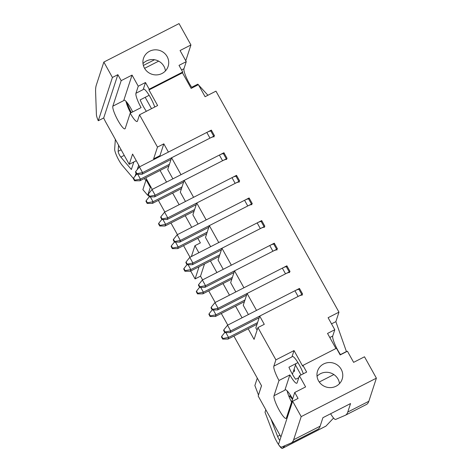 <?xml version="1.0" encoding="UTF-8"?>
<svg xmlns="http://www.w3.org/2000/svg" width="472" height="472" viewBox="0 0 472 472"><rect width="100%" height="100%" fill="white"/><g stroke="black" fill="none" stroke-linecap="round" stroke-linejoin="round"><path stroke-width="0.71" d="M270.928 418.924L277.589 436.429A3.676 0.69 -117.1 0 0 279.802 440.453M265.825 409.755L265.022 412.221L273.801 435.296A10.36 1.947 62.9 0 0 278.48 444.482M282.392 448.4L325.875 426.157A10.36 1.947 62.9 0 0 325.981 426.08L282.498 448.323A10.36 1.947 62.9 0 1 282.392 448.4A10.36 1.947 62.9 0 1 278.681 444.783M282.498 448.323L285.076 445.592M261.5 385.695L258.526 394.946M257.287 378.125L254.868 385.53L258.461 394.981M325.981 426.08L333.568 418.05M301.006 374.969L295.478 365.033M294.139 369.128A5.18 0.973 62.9 0 1 294.404 371.375A5.18 0.973 62.9 0 1 293.566 370.886M333.869 374.55L319.261 382.019M288.911 396.362A12.95 2.437 62.9 0 1 288.947 396.344A12.95 2.437 62.9 0 1 291.973 398.639M292.422 399.56A12.95 2.437 62.9 0 1 290.581 395.489M115.339 139.382L114.666 149.087A10.36 1.947 -117.1 0 0 117.109 156.798A10.36 1.947 -117.1 0 0 122.289 165.389L133.428 178.493M144.255 178.546L145.883 180.457M146.102 179.791L150.314 187.36L147.712 195.308L142.886 189.626L146.102 179.791L146.721 179.472M150.314 187.36L150.934 187.042M147.712 195.308L148.255 195.036M138.715 165.088L137.228 169.625M136.078 173.153L135.098 176.144M118.56 145.169L118.136 151.317A3.676 0.69 -117.1 0 0 119.003 154.055A3.676 0.69 -117.1 0 0 120.838 157.105L131.369 169.501L133.83 161.973M158.208 60.917L158.403 61.266M144.585 68.334L158.645 61.142M151.512 108.672L145.193 97.326M131.334 112.596A12.95 2.437 62.9 0 1 127.045 102.524M128.177 107.84A12.95 2.437 62.9 0 1 129.806 109.587M190.275 271.229L184.918 271.252L185.118 270.639L190.812 269.589L190.275 271.229L219.262 256.402M185.118 270.639L183.932 268.497L183.732 269.117L184.918 271.252M219.799 254.762L190.812 269.589L188.104 264.733M183.932 268.497L187.012 264.668M139.918 180.764L134.567 180.788L134.768 180.168L140.455 179.124L139.918 180.764L168.911 165.938M134.768 180.168L133.576 178.032L133.375 178.652L134.567 180.788M169.448 164.291L140.455 179.124L137.753 174.268M133.576 178.032L136.656 174.203M152.509 203.379L147.152 203.403L147.358 202.789L153.046 201.739L152.509 203.379L181.496 188.552M147.358 202.789L146.167 200.653L145.966 201.267L147.152 203.403M182.033 186.912L153.046 201.739L150.344 196.883M146.167 200.653L149.246 196.818M165.094 225.994L159.742 226.017L159.943 225.404L165.631 224.353L165.094 225.994L194.086 211.167M159.943 225.404L158.757 223.268L158.551 223.881L159.742 226.017M194.623 209.527L165.631 224.353L162.928 219.498M158.757 223.268L161.837 219.433M177.684 248.614L172.333 248.638L172.534 248.018L178.221 246.974L177.684 248.614L206.671 233.787M172.534 248.018L171.342 245.882L171.141 246.496L172.333 248.638M207.208 232.141L178.221 246.974L175.519 242.118M171.342 245.882L174.422 242.053M202.86 293.844L197.508 293.867L197.709 293.254L203.397 292.203L202.86 293.844L231.852 279.017M197.709 293.254L196.517 291.118L196.317 291.731L197.508 293.867M232.389 277.377L203.397 292.203L200.694 287.348M196.517 291.118L199.597 287.283M215.45 316.464L210.093 316.488L210.3 315.868L215.987 314.818L215.45 316.464L244.437 301.637M210.3 315.868L209.108 313.732L208.907 314.346L210.093 316.488M244.974 299.991L215.987 314.818L213.285 309.962M209.108 313.732L212.188 309.903M228.035 339.079L222.684 339.102L222.884 338.489L228.572 337.439L228.035 339.079L257.028 324.252M222.884 338.489L221.698 336.347L221.492 336.967L222.684 339.102M257.565 322.612L228.572 337.439L225.87 332.583M221.698 336.347L224.778 332.518M192.405 264.715L187.048 264.739L187.248 264.119L192.942 263.069L192.405 264.715L221.392 249.889M187.248 264.119L186.062 261.984L185.862 262.597L187.048 264.739M264.45 227.362A5.18 0.932 150.9 0 0 260.337 228.595L192.942 263.069L189.768 257.376L257.169 222.896A5.18 0.932 150.9 0 1 261.276 221.663L264.072 226.69M186.062 261.984L189.768 257.376M142.048 174.245L136.697 174.268L136.898 173.655L142.585 172.605L142.048 174.245L171.041 159.418M136.898 173.655L135.706 171.519L135.505 172.132L136.697 174.268M214.093 136.898A5.18 0.932 150.9 0 0 209.987 138.131L142.585 172.605L139.417 166.905L206.813 132.431A5.18 0.932 150.9 0 1 210.925 131.198L213.722 136.225M135.706 171.519L139.417 166.905M154.639 196.865L149.288 196.889L149.488 196.269L155.176 195.225L154.639 196.865L183.626 182.039M149.488 196.269L148.296 194.134L148.096 194.747L149.288 196.889M226.684 159.512A5.18 0.932 150.9 0 0 222.577 160.745L155.176 195.225L152.002 189.526L219.403 155.052A5.18 0.932 150.9 0 1 223.51 153.813L226.306 158.84M148.296 194.134L152.002 189.526M167.224 219.48L161.872 219.504L162.073 218.89L167.761 217.84L167.224 219.48L196.216 204.653M162.073 218.89L160.887 216.748L160.686 217.368L161.872 219.504M239.269 182.127A5.18 0.932 150.9 0 0 235.162 183.366L167.761 217.84L164.592 212.14L231.994 177.667A5.18 0.932 150.9 0 1 236.1 176.428L238.897 181.454M160.887 216.748L164.592 212.14M179.814 242.095L174.463 242.118L174.664 241.505L180.351 240.454L179.814 242.095L208.807 227.268M174.664 241.505L173.472 239.369L173.271 239.982L174.463 242.118M251.859 204.742A5.18 0.932 150.9 0 0 247.753 205.981L180.351 240.454L177.177 234.755L244.579 200.281A5.18 0.932 150.9 0 1 248.685 199.048L251.487 204.069M173.472 239.369L177.177 234.755M204.99 287.33L199.638 287.354L199.839 286.74L205.526 285.69L204.99 287.33L233.982 272.503M199.839 286.74L198.647 284.598L198.447 285.218L199.638 287.354M277.034 249.977A5.18 0.932 150.9 0 0 272.928 251.216L205.526 285.69L202.358 279.99L269.754 245.517A5.18 0.932 150.9 0 1 273.866 244.278L276.663 249.304M198.647 284.598L202.358 279.99M217.58 309.945L212.229 309.968L212.429 309.355L218.117 308.304L217.58 309.945L246.567 295.118M212.429 309.355L211.238 307.219L211.037 307.832L212.229 309.968M289.625 272.592A5.18 0.932 150.9 0 0 285.519 273.831L218.117 308.304L214.943 302.605L282.344 268.131A5.18 0.932 150.9 0 1 286.451 266.898L289.248 271.919M211.238 307.219L214.943 302.605M230.165 332.565L224.814 332.589L225.014 331.969L230.702 330.919L230.165 332.565L259.157 317.739M225.014 331.969L223.828 329.834L223.622 330.447L224.814 332.589M302.21 295.212A5.18 0.932 150.9 0 0 298.103 296.445L230.702 330.919L227.533 325.226L294.935 290.746A5.18 0.932 150.9 0 1 299.041 289.513L301.838 294.54M223.828 329.834L227.533 325.226M248.408 314.547L243.245 305.278L247.104 293.478L256.52 310.393L299.46 288.433L299.083 289.59M247.104 293.478L290.044 271.512L286.876 265.813L243.935 287.778L234.519 270.863L277.459 248.897L274.285 243.198L231.345 265.164L221.928 248.242L264.869 226.283L261.7 220.583L218.754 242.543L209.338 225.628L252.284 203.662L249.11 197.963L206.17 219.928L196.753 203.013L239.693 181.047L236.519 175.348L193.579 197.314L184.163 180.392L227.103 158.433L223.934 152.733L180.994 174.693L171.578 157.778L214.518 135.812L211.344 130.119L168.404 152.078L163.819 143.842L157.477 147.087L139.511 114.808L157.63 105.539L148.957 89.957L149.211 89.19L182.729 72.045L182.475 72.818L148.957 89.957M286.498 266.975L286.876 265.813M257.092 330.152L255.836 327.892L259.694 316.092L264.279 324.329L257.936 327.574L254.078 339.374L248.178 328.777M242.065 317.792L235.593 306.163M229.475 295.171L223.002 283.542M216.89 272.556L210.418 260.928M235.817 291.932L230.66 282.663L234.519 270.863M223.232 269.311L218.07 260.042L221.928 248.242M210.642 246.697L205.485 237.428L209.338 225.628M198.051 224.082L192.895 214.813L196.753 203.013M185.466 201.461L180.304 192.192L184.163 180.392M172.876 178.847L167.719 169.578L171.578 157.778M160.291 156.232L159.961 155.642L153.618 158.887L157.477 147.087M198.865 252.721L194.942 245.676L200.382 242.897L197.827 238.313M191.715 227.321L185.236 215.692M179.124 204.706L172.652 193.077M166.533 182.092L160.061 170.463M153.949 159.471L153.618 158.887M259.694 316.092L302.635 294.133L299.46 288.433M257.936 327.574L275.902 359.853L294.021 350.584L302.694 366.166L302.947 365.399L306.664 372.078L299.413 375.783L305.608 386.91L294.74 392.474L298.062 398.445L292.628 401.224L278.474 444.5A10.36 1.947 -117.1 0 0 281.471 447.137L291.035 443.037A103.604 19.482 -117.1 0 0 291.259 442.931A103.604 19.482 -117.1 0 0 293.643 439.733L301.195 416.623L292.628 401.224M329.81 337.515L332.731 336.017L334.79 329.733L327.538 333.438L335.934 348.525M334.79 329.733L328.099 317.709L338.967 312.151L215.958 91.149L205.09 96.713L198.399 84.689L191.148 88.4L182.475 72.818M294.74 392.474L286.392 417.997A12.95 2.437 -117.1 0 1 286.097 418.398A12.95 2.437 -117.1 0 1 278.586 409.035A12.95 2.437 -117.1 0 1 274.002 395.737L278.993 380.473A12.95 2.437 -117.1 0 1 273.848 366.136L275.902 359.853M204.512 263.948L200.523 276.144L195.089 278.923L199.078 266.727M280.952 436.93L258.178 396.014L261.535 385.754L233.888 336.088M227.775 325.102L221.303 313.467M215.185 302.481L208.712 290.852M202.6 279.866L200.523 276.144M190.688 271.017L195.089 278.923M190.01 257.252L183.537 245.617M177.419 234.631L170.947 223.002M164.834 212.017L158.362 200.388M152.244 189.402L145.771 177.773M139.659 166.781L132.579 154.067L129.222 164.327L106.029 122.655A10.36 1.947 -117.1 0 1 103.704 117.959L98.27 120.738L112.419 77.461L103.852 62.062L96.294 85.172A103.604 19.482 -117.1 0 0 95.609 91.934L96.406 114.643A10.36 1.947 -117.1 0 0 98.27 120.738M291.259 442.931L317.756 429.378A103.604 19.482 -117.1 0 0 320.14 426.181L322.913 417.69L350.548 403.56L347.77 412.05A103.604 19.482 62.9 0 1 345.386 415.248L366.449 404.474A103.604 19.482 -117.1 0 0 368.833 401.277L376.391 378.161L301.195 416.623M376.391 378.161L364.496 356.791L353.622 362.354L347.427 351.221L340.182 354.932L336.465 348.253L302.947 365.399M323.668 363.947A12.95 12.502 -161.9 0 1 338.058 365.552A12.95 12.502 -161.9 0 1 342.176 379.104A12.95 12.502 -161.9 0 1 325.981 386.963A12.95 12.502 -161.9 0 1 317.556 371.051A12.95 12.502 -161.9 0 1 323.668 363.947M185.767 60.776L190.936 44.97L179.041 23.6L103.852 62.062M207.934 95.255L198.588 85.037M198.317 84.736L197.792 84.163L191.697 87.279M346.489 351.705L335.863 321.644L338.967 312.151M332.731 336.017A12.95 2.437 -117.1 0 0 340.577 354.732M294.021 350.584L291.967 356.867A12.95 2.437 62.9 0 1 292.262 356.472A12.95 2.437 62.9 0 1 297.384 361.723A12.95 2.437 62.9 0 1 303.343 373.771M299.413 375.783L297.106 382.833A12.95 2.437 62.9 0 1 296.811 383.234A12.95 2.437 62.9 0 1 289.867 374.916L278.993 380.473M297.932 362.602L288.935 367.204A12.95 2.437 -117.1 0 0 295.661 379.281L298.794 377.677M331.521 323.863L335.863 321.644M190.936 44.97L180.062 50.528L186.257 61.661L183.956 68.717A12.95 2.437 -117.1 0 0 192.128 87.898M186.257 61.661L179.012 65.366L182.729 72.045M112.419 77.461L117.858 74.676L121.18 80.647L132.054 75.089L138.249 86.217L145.494 82.511L149.211 89.19M162.002 73.496A12.95 12.502 -161.9 0 1 147.612 71.891A12.95 12.502 -161.9 0 1 143.5 58.339A12.95 12.502 -161.9 0 1 159.695 50.48A12.95 12.502 -161.9 0 1 168.12 66.387A12.95 12.502 -161.9 0 1 162.002 73.496M154.751 107.014A12.95 2.437 62.9 0 0 148.774 94.695A12.95 2.437 62.9 0 0 143.482 89.167A12.95 2.437 62.9 0 0 143.187 89.568L135.942 93.273A12.95 2.437 62.9 0 0 141.087 107.61L130.213 113.168A12.95 2.437 -117.1 0 0 137.163 121.493A12.95 2.437 -117.1 0 0 137.458 121.092L139.511 114.808M146.379 111.298A12.95 2.437 -117.1 0 1 140.155 99.899L149.152 95.297M143.187 89.568L145.494 82.511M130.213 113.168L125.227 128.431A12.95 2.437 -117.1 0 1 124.927 128.832A12.95 2.437 -117.1 0 1 117.416 119.469A12.95 2.437 -117.1 0 1 112.837 106.176L121.18 80.647M117.858 74.676L103.704 117.959M159.961 155.642L163.819 143.842M211.344 130.119L210.966 131.275M261.317 221.74L261.7 220.583M273.907 244.36L274.285 243.198M248.732 199.125L249.11 197.963M236.142 176.51L236.519 175.348M223.557 153.89L223.934 152.733M317.042 376.284A12.95 12.502 -161.9 0 1 320.482 373.694A12.95 12.502 -161.9 0 1 339.498 383.624M345.386 415.248A103.604 19.482 62.9 0 1 345.162 415.348L335.604 419.449A10.36 1.947 62.9 0 1 330.618 413.749M295.938 363.617L292.445 374.314M287.171 390.893A12.95 2.437 -117.1 0 0 291.596 402.085M292.605 398.993A12.95 2.437 62.9 0 0 285.171 389.778A12.95 2.437 62.9 0 0 284.876 390.179L289.867 374.916M340.471 354.584L346.572 351.463M142.992 63.567A12.95 12.502 -161.9 0 1 156.509 60.227A12.95 12.502 -161.9 0 1 165.442 70.906M143.37 65.46L154.545 59.743M126.006 101.332A12.95 2.437 -117.1 0 0 130.655 112.944M135.942 93.273L138.249 86.217M132.697 111.899A12.95 2.437 62.9 0 0 124.006 100.211A12.95 2.437 62.9 0 0 123.705 100.613L132.054 75.089M194.942 245.676L191.39 256.544M136.278 160.716L129.222 164.327M279.99 435.202L277.589 436.429M121.133 149.783L118.136 151.317M124.236 155.365L120.838 157.105M260.337 228.595L257.169 222.896M209.987 138.131L206.813 132.431M222.577 160.745L219.403 155.052M235.162 183.366L231.994 177.667M247.753 205.981L244.579 200.281M272.928 251.216L269.754 245.517M285.519 273.831L282.344 268.131M298.103 296.445L294.935 290.746M368.833 401.277L347.77 412.05M320.14 426.181L293.643 439.733M291.967 356.867L273.848 366.136M181.561 69.939L183.956 68.717M284.876 390.179L274.002 395.737M123.705 100.613L112.837 106.176M290.587 395.507L288.947 396.344M128.419 106.454L127.741 106.802"/></g></svg>
